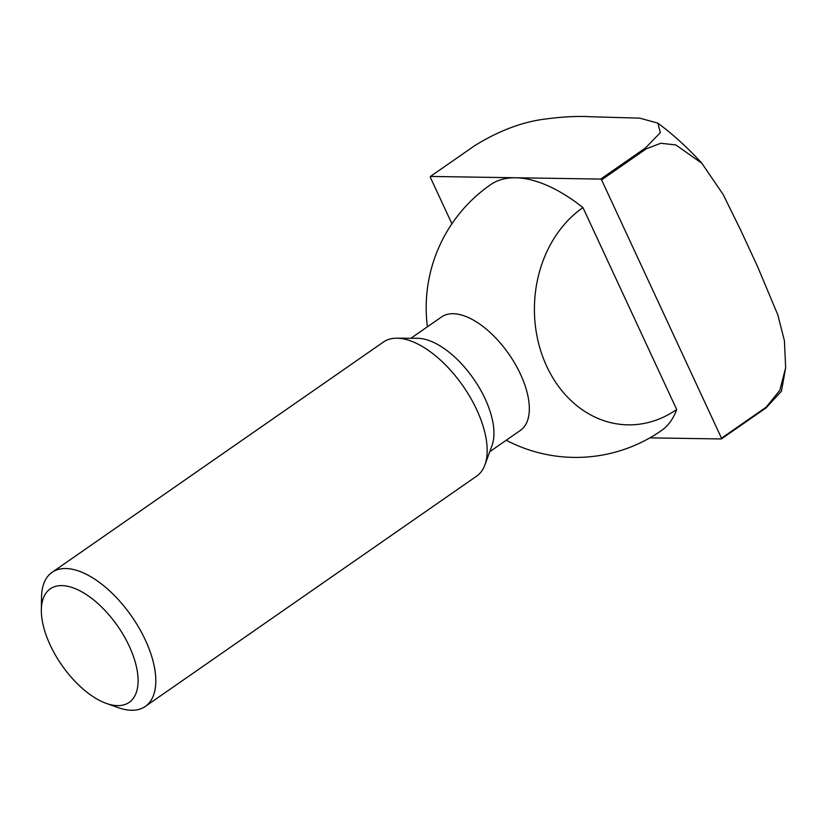 <?xml version="1.0" encoding="UTF-8"?>
<svg xmlns="http://www.w3.org/2000/svg" width="827" height="827" viewBox="0 0 827 827"><rect width="100%" height="100%" fill="white"/><g stroke="black" fill="none" stroke-linecap="round" stroke-linejoin="round"><path stroke-width="1.24" d="M785.65 367.829L781.453 391.181L766.081 407.876A211.092 104.068 -124.8 0 0 766.226 407.111L779.809 390.385L785.65 367.829L784.42 340.755L777.835 314.922L757.604 266.625L740.506 229.782L723.243 194.655L701.834 163.229L675.835 144.952L660.814 143.257L646.311 148.777A211.092 104.068 -124.8 0 0 645.442 147.992L660.339 132.651L657.858 123.13L639.736 118.147L590.943 116.752C576.822 115.925 560.417 116.855 541.706 119.533C520.255 122.716 498.071 131.328 475.174 145.356L430.443 176.44A211.092 104.068 -124.8 0 0 430.288 177.216L451.914 223.786M645.442 147.992L600.712 179.077L430.443 176.44M766.081 407.876L721.351 438.961A211.092 104.068 -124.8 0 0 721.495 438.196L601.58 179.862A211.092 104.068 -124.8 0 0 600.712 179.077M649.877 437.865L721.351 438.961M129.27 646.228A69.137 34.083 -124.8 0 0 75.443 588.731A69.137 34.083 -124.8 0 0 41.35 609.861A69.137 34.083 -124.8 0 0 106.373 703.415A69.137 34.083 -124.8 0 0 129.27 646.228M106.373 703.415L118.344 707.674A81.666 40.254 -124.8 0 0 145.273 706.454A81.666 40.254 -124.8 0 0 145.387 640.119A81.666 40.254 -124.8 0 0 52.06 572.346A81.666 40.254 -124.8 0 0 41.536 597.166L41.35 609.861M145.273 706.454L476.652 476.135A81.666 40.254 -124.8 0 0 484.901 464.929A81.666 40.254 -124.8 0 0 476.755 409.799A81.666 40.254 -124.8 0 0 396.815 338.202A81.666 40.254 -124.8 0 0 383.439 342.027L52.06 572.346M484.901 464.929L492.024 445.495A69.075 34.052 -124.8 0 0 485.139 398.862A69.075 34.052 -124.8 0 0 417.511 338.295L396.815 338.202M489.749 451.697L520.421 430.381A69.075 34.052 -124.8 0 0 520.514 374.269A69.075 34.052 -124.8 0 0 453.175 313.712A69.075 34.052 -124.8 0 0 441.577 316.948L410.905 338.264M506.248 440.233A149.708 149.708 0 0 0 661.342 430.64A149.708 73.81 -124.8 0 0 676.682 409.499A116.318 95.405 -89.1 0 1 546.709 366.299A116.318 95.405 -89.1 0 1 582.952 207.577A149.708 73.81 -124.8 0 0 515.572 177.764A149.708 73.81 -124.8 0 0 490.452 184.772A149.708 149.708 0 0 0 427.404 326.799M582.952 207.577L676.682 409.499M646.311 148.777L601.58 179.862M766.226 407.111L721.495 438.196M657.858 123.13C673.302 134.594 687.961 147.961 701.834 163.229"/></g></svg>
